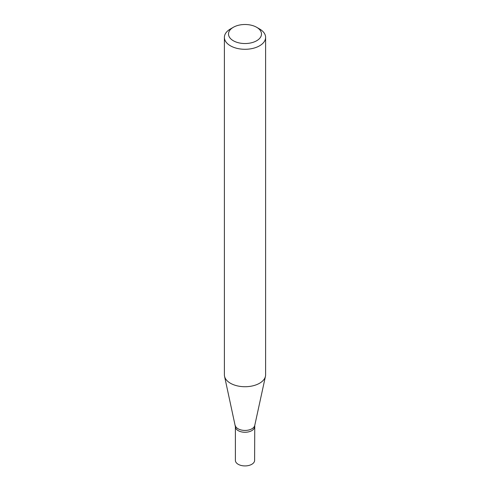<?xml version="1.0" encoding="UTF-8"?>
<svg xmlns="http://www.w3.org/2000/svg" width="490" height="490" viewBox="0 0 490 490"><rect width="100%" height="100%" fill="white"/><g stroke="black" fill="none" stroke-linecap="round" stroke-linejoin="round"><path stroke-width="0.73" d="M256.662 27.287L259.578 28.971A20.611 11.901 180 0 1 265.611 37.387L265.611 374.826A20.611 11.901 180 0 1 265.451 376.308A20.611 11.901 180 0 1 259.578 383.241A20.611 11.901 180 0 1 238.318 386.083A20.611 11.901 180 0 1 224.549 376.308A20.611 11.901 180 0 1 224.389 374.826L224.389 37.387A20.611 11.901 180 0 1 230.423 28.971L233.338 27.287A16.489 9.518 180 0 1 256.662 27.287A16.489 9.518 180 0 1 256.662 40.75A16.489 9.518 180 0 1 233.338 40.75A16.489 9.518 180 0 1 233.338 27.287M265.611 37.387A20.611 11.901 180 0 1 259.578 45.803A20.611 11.901 180 0 1 237.111 48.381A20.611 11.901 180 0 1 224.389 37.387M235.249 425.467A9.831 5.672 180 0 0 241.815 430.128A9.831 5.672 180 0 0 251.952 428.774A9.831 5.672 180 0 0 254.751 425.467L254.616 460.367A9.616 5.555 180 0 1 251.799 464.293A9.616 5.555 180 0 1 241.319 465.5A9.616 5.555 180 0 1 235.384 460.367L235.384 426.71A9.616 5.555 180 0 0 241.319 431.843A9.616 5.555 180 0 0 251.799 430.637A9.616 5.555 180 0 0 254.616 426.71A9.616 5.555 180 0 1 251.799 430.637A9.616 5.555 180 0 1 241.319 431.843A9.616 5.555 180 0 1 235.384 426.71L224.549 376.308M254.751 425.467L265.451 376.308"/></g></svg>
